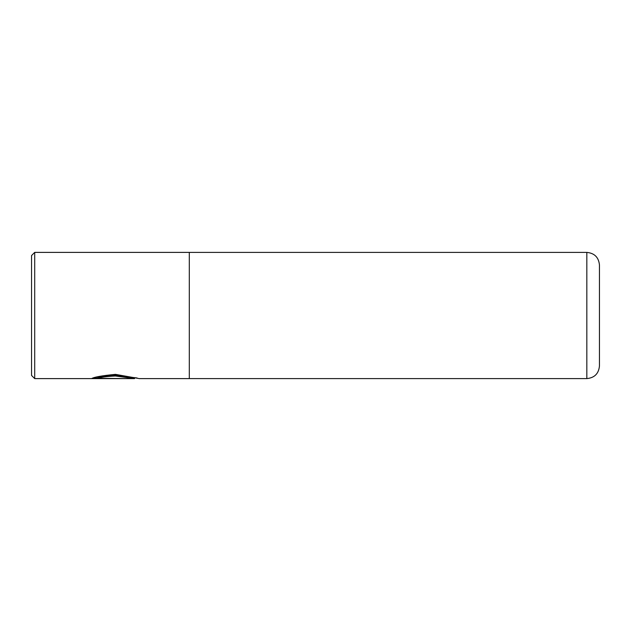 <?xml version="1.0" encoding="UTF-8"?>
<svg xmlns="http://www.w3.org/2000/svg" width="631" height="631" viewBox="0 0 631 631"><rect width="100%" height="100%" fill="white"/><g stroke="black" fill="none" stroke-linecap="round" stroke-linejoin="round"><path stroke-width="0.95" d="M91.613 378.592C94.043 377.07 101.977 375.658 115.426 374.364L139.333 378.608L189.3 378.608L189.3 252.392L34.705 252.392L34.705 378.608L134.537 378.608L115.426 375.997C107.049 376.399 101.134 377.172 97.671 378.324L125.001 378.592L91.613 378.592M97.671 378.324L97.671 377.685C101.134 376.526 107.057 375.745 115.426 375.335L137.132 377.977M134.577 377.977L134.537 378.608M34.705 378.608L31.55 375.453L31.55 255.547L34.705 252.392M599.45 265.02L599.45 365.98C598.701 373.647 594.497 377.851 586.83 378.6L586.83 252.4C594.497 253.149 598.701 257.353 599.45 265.02M93.759 377.961L97.671 377.961M586.83 252.4L189.3 252.4M586.83 378.6L189.3 378.6"/></g></svg>
